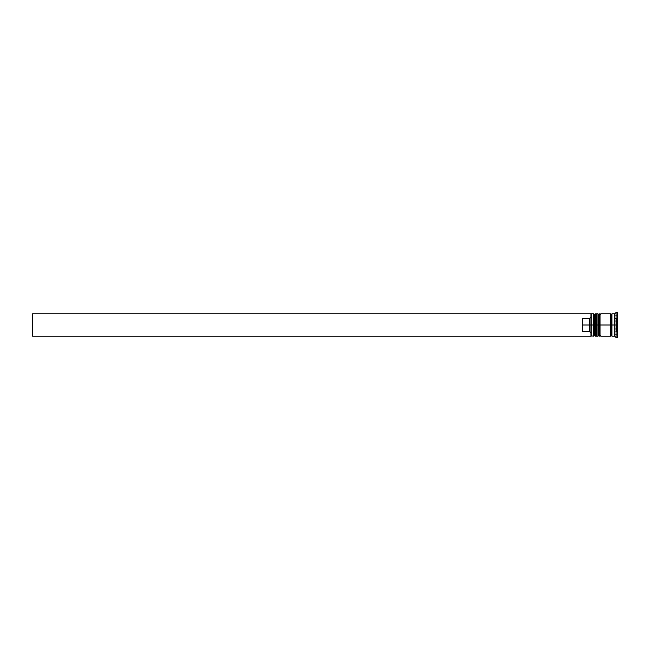 <?xml version="1.0" encoding="UTF-8"?>
<svg xmlns="http://www.w3.org/2000/svg" width="650" height="650" viewBox="0 0 650 650"><rect width="100%" height="100%" fill="white"/><g stroke="black" fill="none" stroke-linecap="round" stroke-linejoin="round"><path stroke-width="0.49" stroke-dasharray="3.25 2.44" d="M600.746 335.335L600.746 322.985L600.746 336.172L600.746 335.319L598.788 335.335L598.788 325L597.951 325L597.951 313.828L597.951 336.172L597.951 325L596.554 325L596.554 336.172L596.554 335.319L594.604 335.335L594.604 314.665L594.604 335.335L594.604 325L596.554 325L596.554 335.335L596.554 314.665L596.554 325L596.554 314.665L596.554 325L594.604 325L596.554 325L596.554 335.335L596.554 325L598.788 325L598.788 314.665L598.788 335.335L598.788 325L600.746 325L600.746 335.335L600.746 314.665L600.746 325L600.746 314.665L600.746 325L598.788 325L600.746 325L600.746 335.335L600.746 325L610.521 325L610.521 336.172L610.521 313.966L610.521 336.034L610.521 313.966L610.521 325L600.746 325L600.746 313.828L600.746 325L600.746 314.665L598.788 314.665M595.441 325L595.717 336.172L595.441 325M595.717 313.828L595.717 325L595.717 313.828M599.625 325L599.909 336.172L599.625 325M599.909 313.828L599.909 325L599.909 313.828M611.918 325L611.918 336.034L611.918 313.966L611.918 325L616.663 325L616.663 331.979L616.663 325L617.5 325L617.443 331.451L617.5 325L614.705 325L614.705 331.979L614.705 325L616.102 325L616.102 337.569L616.102 325L617.5 325L617.5 337.569L617.5 312.431L617.5 325L616.102 325L616.102 312.431L616.102 325L614.705 325L614.705 336.172L614.705 325L611.918 325L611.918 313.828L611.918 325M611.219 325L611.219 335.335L611.219 325M616.663 325L616.663 331.979L616.663 325L614.705 325L614.705 313.828L614.705 331.979L614.705 318.021L614.705 325L616.663 325L616.663 318.021L616.663 325L616.663 318.021L616.663 325L617.5 325L617.5 322.441L617.5 327.559L617.5 325L616.663 325M590.972 335.798L590.972 325L591.248 336.172L591.248 325L594.604 325L593.767 325L593.767 336.172L593.767 325L591.248 325L591.248 313.828L590.972 336.172L32.5 336.172L32.5 313.828L590.972 313.828L590.972 332.979L590.972 314.113L590.972 317.021L589.574 318.443L590.972 317.021L590.972 313.828L32.5 313.828L32.5 336.172L590.972 336.172L590.972 332.979L589.574 331.557L589.574 318.443L589.574 331.557L582.595 331.557L582.595 318.443L589.574 318.443L582.595 318.443L582.595 331.557L582.595 318.443L582.595 331.557L582.595 318.443L582.595 331.557L589.574 331.557L590.972 332.979L590.972 335.798M594.604 335.335L594.604 325L596.554 325L596.554 313.828L596.554 325L596.554 314.665L594.604 314.665M598.788 335.335L598.788 325L600.746 325L600.746 314.665M617.5 318.882L617.5 321.441L617.443 318.549L614.705 318.549L614.705 331.451L617.5 331.118L617.443 328.226L614.705 328.226L617.443 328.226L617.443 321.774L614.705 321.774L617.443 321.774L617.5 318.882L617.443 321.774L614.705 321.774L614.705 318.549L617.443 318.549L617.5 321.441L617.5 318.882M617.5 334.677L617.5 315.323L617.5 334.677L617.5 329.834L614.705 329.834L614.705 334.677L617.5 334.677L614.705 334.677L614.705 329.834L617.5 329.834L617.5 320.166L614.705 320.166L614.705 329.834L614.705 320.166L617.5 320.166L617.5 315.323L614.705 315.323L614.705 320.166L614.705 315.323L617.5 315.323L617.5 320.166L614.705 320.166L617.5 320.166L617.5 329.834L614.705 329.834L617.5 329.834L617.5 334.677M610.521 313.828L610.521 325L610.521 313.828M600.746 322.985L600.746 314.868L600.746 322.985M596.554 335.335L596.554 314.665M593.767 313.828L593.767 325L593.767 313.828M614.705 329.834L614.705 315.323L614.705 329.834M614.705 328.226L614.705 321.774L617.443 321.774L617.5 322.441L617.443 328.226L614.705 328.226L617.443 328.226L617.443 331.451L614.705 331.451L614.705 318.549L614.705 328.226M617.5 325L617.5 321.441L617.5 325M614.705 331.979L617.443 331.451M614.705 318.021L617.443 318.549"/><path stroke-width="0.97" d="M594.604 325L594.604 335.335L594.604 325L594.604 335.335L594.604 325L595.441 325L593.767 325L593.767 336.172L593.767 325L590.972 325L590.972 335.798L590.972 314.202L590.972 325L589.574 325L589.574 318.443L582.595 318.443L582.595 325L591.248 325L591.248 336.172L591.248 325L593.767 325L593.767 313.828L593.767 325L594.604 325L594.604 314.665L594.604 325M610.521 313.828L610.521 325L600.746 325L611.219 325L611.219 314.665L611.219 325L611.918 325L611.219 325L611.219 335.335L611.219 325L610.521 325L610.521 336.172L610.521 313.828L600.746 313.828L600.746 314.681L599.909 313.828L599.909 325L599.909 313.828L598.788 314.665L598.788 325L598.788 314.665L598.788 325L599.625 325L599.625 313.828L599.909 336.172L599.909 325L600.746 325L599.625 325L599.625 336.172L599.625 325L596.554 325L596.554 335.319L595.717 336.172L595.717 325L596.554 325L595.717 325L595.441 336.172L595.441 325L595.441 336.172L594.604 335.335L593.767 336.172L590.972 335.887M595.717 325L595.717 313.828L595.717 325M596.554 313.828L596.554 325L597.951 325L597.951 336.172L597.951 313.828L596.554 313.828L596.554 314.681L595.441 313.828L595.441 325L595.441 313.828L594.604 314.665L593.767 313.828L591.248 313.828L591.248 325L590.972 314.113M598.788 325L598.788 335.335L598.788 314.665L597.951 313.828L597.951 325L598.788 325M616.102 325L614.705 325L614.705 336.172L614.705 325L611.918 325L611.918 336.172L611.918 325L614.705 325L614.705 313.828L614.705 325L616.102 325L616.102 337.569L616.102 325L617.5 325L616.102 325L616.102 312.431L616.102 325M596.554 314.681L596.554 335.319M600.746 314.681L600.746 313.828M617.5 337.569L617.5 325L617.5 337.569L616.102 337.569L614.705 336.172L611.918 336.172M590.972 317.021L589.574 318.443L589.574 331.557L590.972 332.979L589.574 331.557L589.574 325L582.595 325L582.595 331.557L589.574 331.557L582.595 331.557L582.595 318.443L589.574 318.443L590.972 317.021M617.5 312.431L617.5 325L617.5 312.431L616.102 312.431L614.705 313.828L611.918 313.828L611.918 325L611.918 313.828M590.972 336.172L32.5 336.172L32.5 313.828L590.972 313.828L32.5 313.828L32.5 336.172L590.972 336.172M600.746 335.335L599.909 336.172L598.788 335.335L597.951 336.172L596.554 336.172M610.521 336.034L611.219 335.335L611.918 336.034M610.521 313.966L611.219 314.665L611.918 313.966M610.521 336.172L600.746 336.172"/></g></svg>
